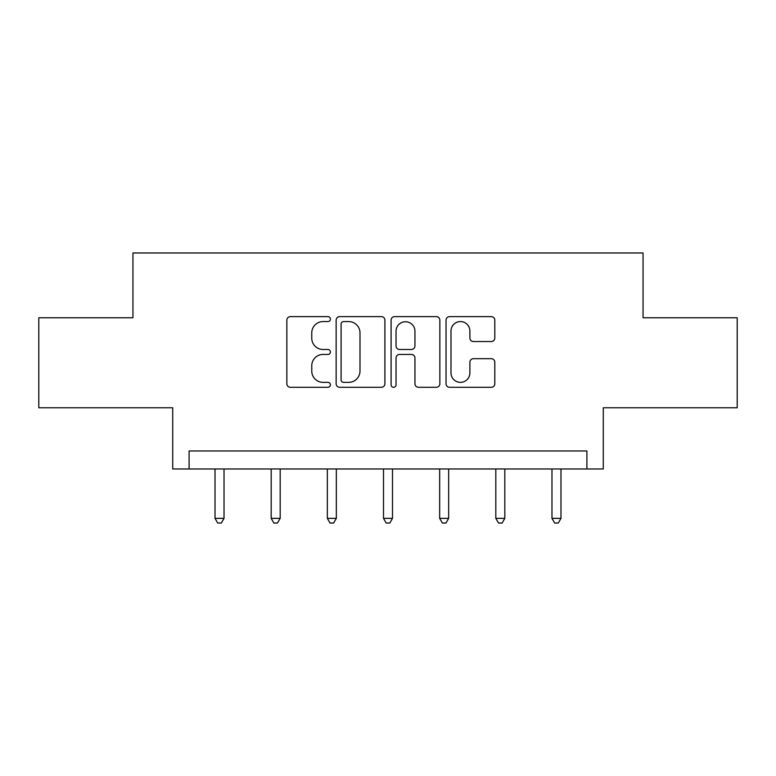 <?xml version="1.0" encoding="UTF-8"?>
<svg xmlns="http://www.w3.org/2000/svg" width="776" height="776" viewBox="0 0 776 776"><rect width="100%" height="100%" fill="white"/><g stroke="black" fill="none" stroke-linecap="round" stroke-linejoin="round"><path stroke-width="1.16" d="M330.401 319.101A2.473 2.473 0 0 0 327.928 316.627L290.379 316.627A3.531 3.531 0 0 0 286.848 320.158L286.848 383.771A3.531 3.531 0 0 0 290.379 387.302L327.928 387.302A2.473 2.473 0 0 0 330.401 384.828A2.473 2.473 0 0 0 327.928 382.355L323.068 382.355A11.31 11.31 0 0 1 311.758 371.044L311.758 365.748A11.31 11.31 0 0 1 323.068 354.438L327.928 354.438A2.473 2.473 0 0 0 330.401 351.964A2.473 2.473 0 0 0 327.928 349.491L323.068 349.491A11.31 11.31 0 0 1 311.758 338.181L311.758 332.885A11.31 11.31 0 0 1 323.068 321.574L327.928 321.574A2.473 2.473 0 0 0 330.401 319.101M38.8 317.762L38.8 407.769L172.718 407.769L172.718 468.966L603.282 468.966L603.282 407.769L737.2 407.769L737.2 317.762L643.062 317.762L643.062 252.966L132.939 252.966L132.939 317.762L38.8 317.762M491.266 341.537A3.531 3.531 0 0 0 494.807 338.006L494.807 320.158A3.531 3.531 0 0 0 491.266 316.627L449.576 316.627A3.531 3.531 0 0 0 446.045 320.158L446.045 383.771A3.531 3.531 0 0 0 449.576 387.302L491.266 387.302A3.531 3.531 0 0 0 494.807 383.771L494.807 362.208A3.531 3.531 0 0 0 491.266 358.677L473.428 358.677A3.531 3.531 0 0 0 469.887 362.208L469.887 372.897A9.448 9.448 0 0 1 460.44 382.355A9.448 9.448 0 0 1 450.992 372.897L450.992 331.032A9.448 9.448 0 0 1 460.44 321.574A9.448 9.448 0 0 1 469.887 331.032L469.887 338.006A3.531 3.531 0 0 0 473.428 341.537L491.266 341.537M586.898 468.966L586.898 450.963L189.101 450.963L189.101 468.966M384.906 320.158A3.531 3.531 0 0 0 381.375 316.627L339.675 316.627A3.531 3.531 0 0 0 336.144 320.158L336.144 383.771A3.531 3.531 0 0 0 339.675 387.302L381.375 387.302A3.531 3.531 0 0 0 384.906 383.771L384.906 320.158M394.625 316.627L436.325 316.627A3.531 3.531 0 0 1 439.856 320.158L439.856 383.771A3.531 3.531 0 0 1 436.325 387.302L418.477 387.302A3.531 3.531 0 0 1 414.947 383.771L414.947 357.969A3.531 3.531 0 0 0 411.406 354.438L399.572 354.438A3.531 3.531 0 0 0 396.041 357.969L396.041 384.828A2.473 2.473 0 0 1 393.568 387.302A2.473 2.473 0 0 1 391.094 384.828L391.094 320.158A3.531 3.531 0 0 1 394.625 316.627M343.564 321.574A2.473 2.473 0 0 0 341.091 324.048L341.091 379.881A2.473 2.473 0 0 0 343.564 382.355L348.686 382.355A11.31 11.31 0 0 0 359.996 371.044L359.996 332.885A11.31 11.31 0 0 0 348.686 321.574L343.564 321.574M414.947 331.207A9.448 9.448 0 0 0 405.489 321.749A9.448 9.448 0 0 0 396.041 331.207L396.041 345.96A3.531 3.531 0 0 0 399.572 349.491L411.406 349.491A3.531 3.531 0 0 0 414.947 345.96L414.947 331.207M215.02 468.966L215.02 518.358L224.021 518.358L224.021 468.966M224.021 518.358L221.315 523.034L217.716 523.034L215.02 518.358M271.183 468.966L271.183 518.358L280.185 518.358L280.185 468.966M280.185 518.358L277.478 523.034L273.88 523.034L271.183 518.358M327.336 468.966L327.336 518.358L336.338 518.358L336.338 468.966M336.338 518.358L333.641 523.034L330.043 523.034L327.336 518.358M383.499 468.966L383.499 518.358L392.501 518.358L392.501 468.966M392.501 518.358L389.804 523.034L386.196 523.034L383.499 518.358M439.662 468.966L439.662 518.358L448.664 518.358L448.664 468.966M448.664 518.358L445.957 523.034L442.359 523.034L439.662 518.358M495.815 468.966L495.815 518.358L504.817 518.358L504.817 468.966M504.817 518.358L502.12 523.034L498.522 523.034L495.815 518.358M551.978 468.966L551.978 518.358L560.98 518.358L560.98 468.966M560.98 518.358L558.283 523.034L554.685 523.034L551.978 518.358"/></g></svg>
